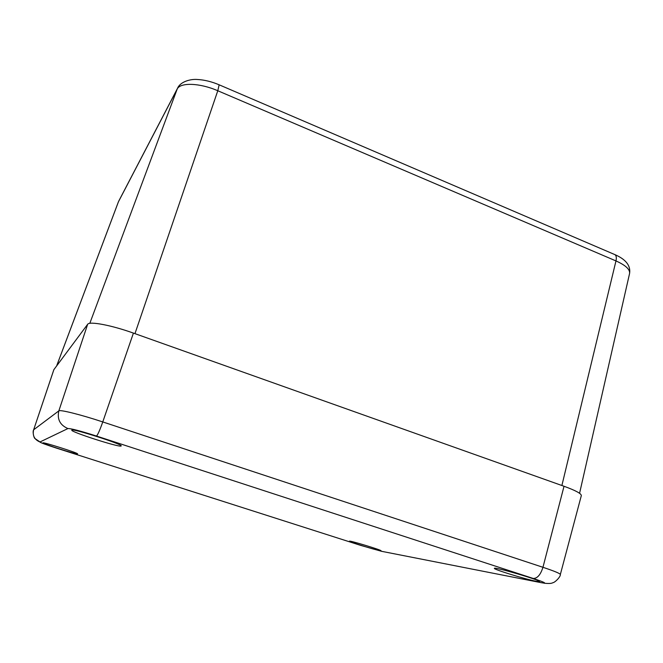 <?xml version="1.0" encoding="UTF-8"?>
<svg xmlns="http://www.w3.org/2000/svg" width="663" height="663" viewBox="0 0 663 663"><rect width="100%" height="100%" fill="white"/><g stroke="black" fill="none" stroke-linecap="round" stroke-linejoin="round"><path stroke-width="0.99" d="M96.491 436.047L533.218 578.459C544.887 582.379 547.563 583.788 541.257 582.694L381.474 551.284L360.457 545.317L56.463 448.113C45.921 444.699 40.402 442.66 39.929 441.997C34.418 439.627 32.33 435.566 33.647 429.798L53.852 369.681L87.657 324.29C89.29 321.033 111.45 325.193 133.42 333.099L564.031 486.269C575.666 490.512 581.434 493.628 581.318 495.626L560.343 574.506C560.194 573.52 554.401 571.116 542.956 567.296L102.765 421.933C81.11 414.731 59.869 409.436 58.85 410.861C56.968 419.207 59.993 425.099 67.924 428.563C70.866 428.422 80.389 430.917 96.491 436.047C97.71 434.961 99.806 430.254 102.765 421.933L133.42 333.099M120.973 446.066C118.039 447.177 70.237 431.754 71.786 430.171C71.115 427.776 123.426 444.492 121.196 445.942L120.973 446.066M536.342 581.31C525.618 579.313 493.156 569.293 494.399 568.365C493.371 566.384 541.199 580.357 539.624 581.6L536.342 581.31M379.824 550.655C374.073 549.61 348.539 541.654 349.442 541.19C348.779 540.088 382.12 550.182 381.034 550.754L379.824 550.655M77.48 453.906C76.286 454.528 42.001 443.597 43.004 442.909C42.432 441.674 78.905 453.252 77.563 453.865L77.48 453.906M100.511 437.754L101.016 437.829M92.538 435.127L94.254 435.657M100.486 437.746L98.704 437.074M614.394 254.41L614.949 254.65C616.325 255.645 616.665 257.741 615.968 260.924C625.582 265.233 630.115 269.41 629.585 273.454L579.57 493.297M219.155 84.806L217.787 90.748L615.968 260.924L561.884 485.507M177.717 87.93L118.81 200.972M629.585 273.454C631.217 263.045 621.397 257.451 614.949 254.65L219.262 84.856C211.688 81.64 204.328 79.842 197.184 79.469C190.041 78.905 180.079 81.939 177.518 88.312L177.178 89.091C180.154 82.245 199.803 82.867 217.787 90.748L134.962 333.646M56.662 365.868L118.437 201.792L177.178 89.091L89.812 323.345M533.218 578.459C537.345 578.492 540.594 574.771 542.956 567.296L564.031 486.269M381.474 551.284L383.214 551.624M87.657 324.29L58.85 410.861L33.647 429.798L53.91 369.573M39.929 441.997L67.924 428.563M118.346 201.991L56.628 365.918M543.892 583.167C548.55 583.705 551.517 583.556 552.809 582.736C555.047 582.545 560.757 576.619 560.343 574.506M381.399 551.268L382.592 551.5M33.614 429.848C32.396 431.762 33.888 438.226 35.064 438.616L41.247 442.785M99.185 437.365L98.663 437.058"/></g></svg>
